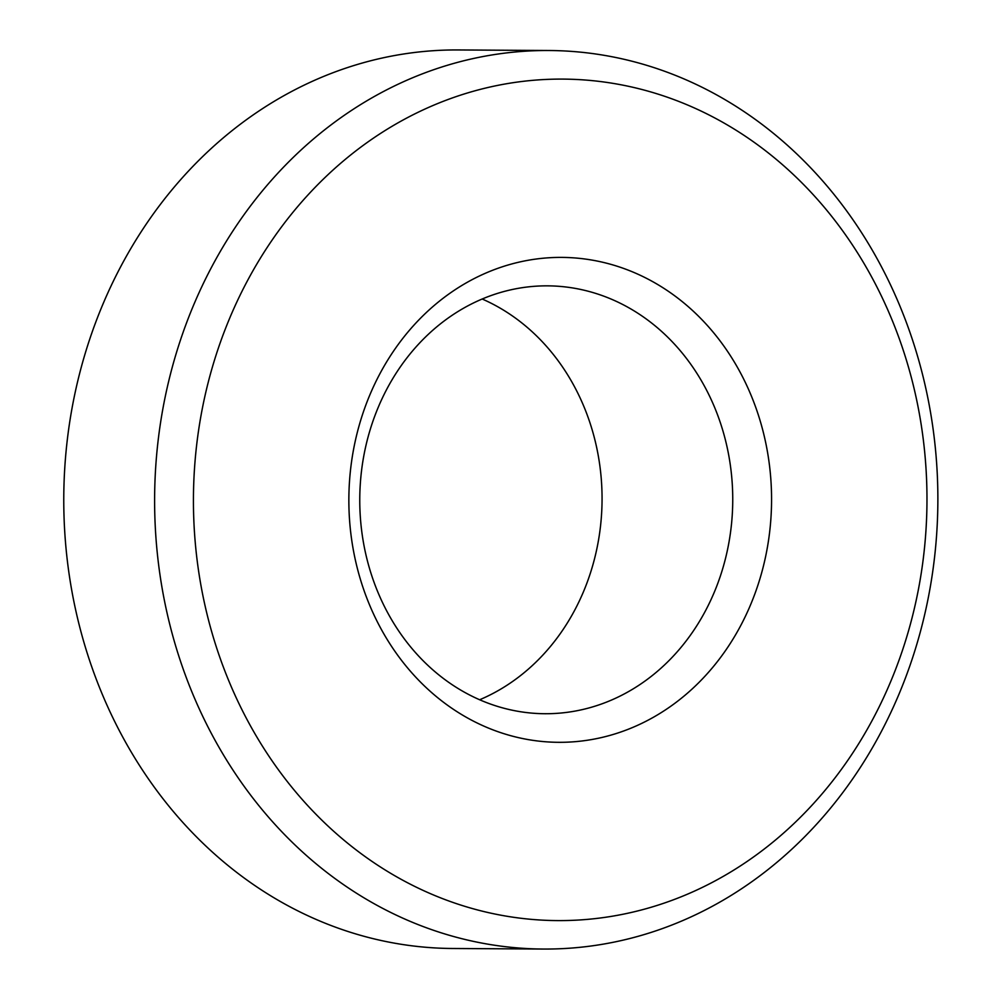 <?xml version="1.0" encoding="UTF-8"?>
<svg xmlns="http://www.w3.org/2000/svg" width="999" height="999" viewBox="0 0 999 999"><rect width="100%" height="100%" fill="white"/><g stroke="black" fill="none" stroke-linecap="round" stroke-linejoin="round"><path stroke-width="1.5" d="M757.279 411.775A242.47 211.363 90.4 0 0 395.492 348.289A242.47 211.363 90.4 0 0 527.934 739.547A242.47 211.363 90.4 0 0 757.279 411.775M902.172 346.99A420.754 366.77 90.4 0 0 274.363 236.838A420.754 366.77 90.4 0 0 504.17 915.783A420.754 366.77 90.4 0 0 902.172 346.99M720.129 422.053A213.936 186.501 90.4 0 0 547.589 285.851A213.936 186.501 90.4 0 0 359.765 498.626A213.936 186.501 90.4 0 0 544.93 713.723A213.936 186.501 90.4 0 0 720.129 422.053M911.375 336.538A449.275 391.645 90.4 0 0 549.063 50.512A449.275 391.645 90.4 0 0 154.62 497.34A449.275 391.645 90.4 0 0 543.456 949.05A449.275 391.645 90.4 0 0 911.375 336.538M479.67 699.75A213.936 186.501 90.4 0 0 589.435 421.228A213.936 186.501 90.4 0 0 482.167 299.001M549.063 50.512L458.204 49.95A449.275 391.645 90.4 0 0 63.774 496.778A449.275 391.645 90.4 0 0 452.609 948.488L543.456 949.05"/></g></svg>
